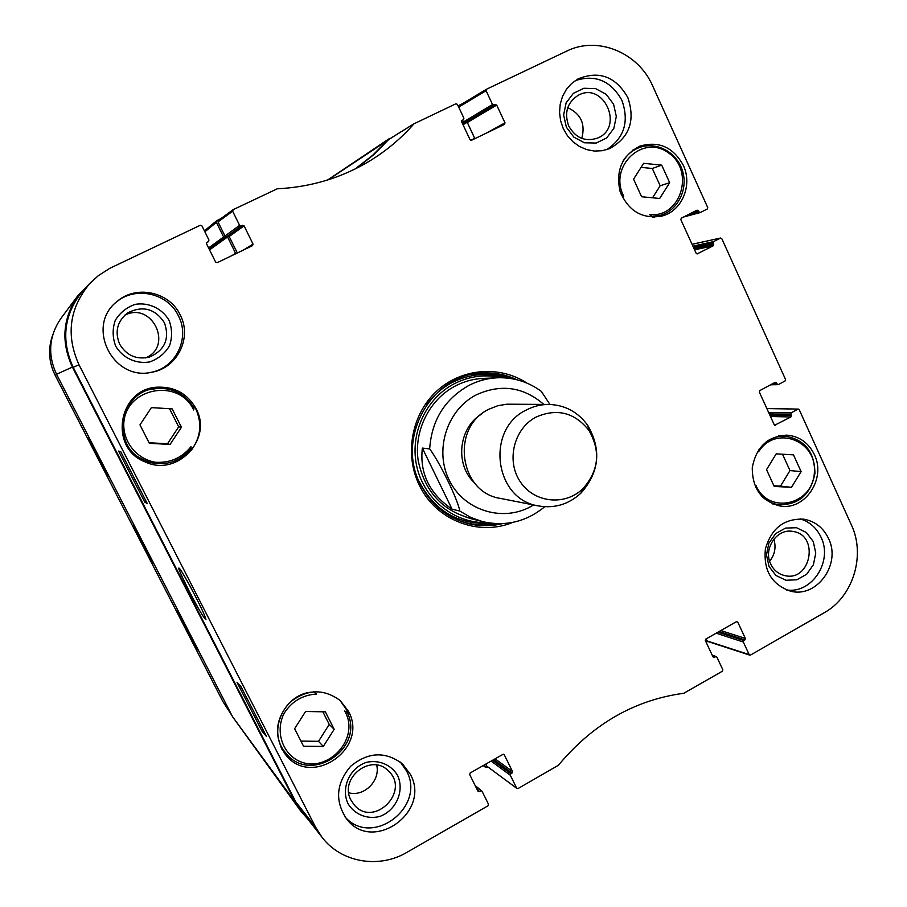 <?xml version="1.0" encoding="UTF-8"?>
<svg xmlns="http://www.w3.org/2000/svg" width="907" height="907" viewBox="0 0 907 907"><rect width="100%" height="100%" fill="white"/><g stroke="black" fill="none" stroke-linecap="round" stroke-linejoin="round"><path stroke-width="1.36" d="M176.752 610.139L197.851 650.002L176.752 610.139M88.126 437.718L108.749 476.64L88.126 437.718M144.984 546.331L133.408 525.153L145.018 548.78L153.351 563.632L144.984 546.331M52.81 334.638C47.856 348.458 48.638 362.018 55.168 375.317L222.895 701.564L232.033 715.714M328.175 179.813L393.139 136.708M388.479 139.383L372.72 155.233L355.056 169.008M204.869 231.807L216.376 222.362L216.716 220.684L220.809 218.689M216.376 222.362L223.61 236.988L227.578 236.954L235.775 253.733M307.768 819.021L300.625 810.892L295.523 802.604L72.413 367.086C60.746 341.871 62.685 317.904 78.251 295.183L91.108 282.122M484.451 764.873L485.596 767.197L483.352 765.497M488.102 767.243L485.596 767.197M716.179 633.188L743.309 642.031L749.182 654.605L707.109 640.943L706.145 638.891L707.211 641.17L705.329 640.523M708.662 641.759L707.211 641.17M458.08 105.813L462.151 103.874M458.693 107.117L486.084 90.711L492.524 104.509L463.386 121.98L462.559 120.234L463.5 122.23L466.175 121.855M467.218 122.264L474.837 138.658M78.251 295.183L61.109 318.142C48.933 335.885 47.413 354.592 56.551 374.262L232.566 716.745L300.625 810.892M459.849 511.072L452.06 509.178C429.442 493.623 419.544 473.261 422.356 448.081L429.669 448.92C439.918 462.593 457.582 499.02 459.849 511.072L470.812 517.443L482.694 521.65L469.055 518.203M549.925 404.465L541.264 391.291M452.06 509.178L422.356 448.081M536.309 416.959C557.136 408.059 574.664 412.526 588.904 430.36C600.842 451.198 598.869 470.62 582.974 488.624C565.061 506.265 533.917 502.954 520.142 481.56C505.936 460.484 514.008 428.308 536.309 416.959M526.616 409.862C533.679 406.211 541.116 404.409 548.928 404.443C565.152 405.032 578.11 412.05 587.804 425.496C601.67 449.702 599.368 472.252 580.911 493.17C568.689 504.371 554.585 508.634 538.577 505.936C494.202 499.621 485.245 428.909 526.616 409.862M538.577 505.936L500.358 498.397C458.908 492.478 450.507 426.823 489.134 409.136L497.784 405.724L506.9 404.193L548.928 404.443M339.91 700.283L348.957 713.197L344.717 711.009C361.576 739.999 324.355 777.095 295.795 759.34C281.034 749.908 275.875 729.818 284.05 713.401C291.85 701.304 302.734 694.853 316.702 694.048L313.403 691.746M758.592 449.906L758.558 451.845C775.406 424.408 817.547 440.575 814.361 472.796C812.683 505.131 768.603 515.119 756.03 485.596L755.769 487.558M621.238 194.642L623.721 196.184C608.132 166.514 643.074 133.42 668.788 153.102C695.204 171.4 680.522 218.326 649.457 214.562L652.7 217.204M192.703 405.996L194.257 406.041L195.674 408.615C202.374 423.524 200.821 437.525 191.014 450.632L189.631 450.257M193.701 409.975L193.849 407.935C185.663 394.454 173.6 387.924 157.671 388.366C119.248 389.205 109.486 447.707 145.63 460.79C163.555 466.958 178.634 462.921 190.889 448.67L191.037 446.652C181.854 457.967 169.926 463.16 155.256 462.253C136.776 458.987 123.035 442.117 123.783 423.41C125.631 387.482 178.826 377.652 193.701 409.975L194.257 406.041M191.014 450.632L191.037 446.652M281.76 749.012L283.993 750.781M348.367 711.156C369.466 748.422 310.852 788.954 285.24 754.216C273.687 736.586 275.082 719.432 289.412 702.766C306.419 689.014 323.346 688.266 340.182 700.521L348.367 711.156M814.373 454.588C826.345 478.465 805.257 510.528 780.315 506.038C761.653 501.446 752.3 488.68 752.266 467.763C756.075 447.185 767.571 436.312 786.777 435.133C799.282 436.199 808.488 442.684 814.373 454.588M683.288 165.301C692.846 185.062 681.951 211.104 661.963 216.059C642.394 219.369 628.438 211.195 620.105 191.524C615.49 170.561 622.077 155.437 639.843 146.152C658.709 140.687 673.187 147.07 683.288 165.301M166.366 388.718L155.437 387.402M143.215 460.994L153.997 463.228M196.003 408.638C213.202 439.067 177.114 477.275 145.222 461.924C108.25 448.217 118.239 388.332 157.648 387.164C174.847 386.643 187.636 393.797 196.003 408.638M303.539 746.212L294.628 728.706L305.58 711.496L325.352 711.836L334.173 729.296L323.311 746.45L303.539 746.212M766.54 469.656L776.211 453.851L793.489 454.861L801.096 471.572L791.494 487.342L774.204 486.424L766.54 469.656M641.612 196.751L633.562 179.155L643.641 163.328L661.702 165.142L669.683 182.692L659.684 198.474L641.612 196.751M170.085 444.441L149.338 443.308L139.961 424.873L151.401 407.617L172.137 408.853L181.434 427.231L170.085 444.441L167.5 443.761L178.679 426.823L169.518 408.717L151.39 407.628M486.855 766.188L516.956 788.466L486.855 766.188L485.823 764.091M85.53 287.973L83.331 290.251C63.978 313.686 60.599 339.388 73.195 367.346L295.761 801.867L302.292 812.014M237.328 252.985L229.188 236.5L244.085 225.877L242.498 225.31L227.691 235.967L229.188 236.5M227.691 235.967L241.183 225.934L239.607 225.367L224.97 236.024L226.455 236.557L209.143 249.051M224.97 236.024L217.997 221.898L232.645 211.229L233.167 209.653L277.236 188.803C310.931 187.103 341.769 177.817 369.773 160.936C386.439 150.777 401.177 138.386 414 123.794L455.904 103.772L457.4 104.35L463.896 118.193L463.488 119.667L461.686 120.756L463.488 119.667M218.485 220.424L217.997 221.898M414.148 123.658L388.91 139.338L373.605 154.791L356.78 168.146M474.894 138.635L467.332 122.513L496.696 105.087L495.222 104.509L465.937 121.969L467.332 122.513M465.937 121.969L493.998 105.087L492.524 104.509M463.386 121.98L464.781 122.524M652.541 197.794L660.171 185.776L652.292 168.475L641.068 167.364M669.683 182.692L660.171 185.776M661.702 165.142L652.292 168.475M300.931 741.087L318.527 741.314L329.23 724.421L322.847 711.802M323.311 746.45L318.527 741.314M334.173 729.296L329.23 724.421M149.065 442.752L167.5 443.761M181.434 427.231L178.679 426.823M172.137 408.853L169.518 408.717M773.909 485.767L780.496 486.118L789.986 470.586L782.526 454.226M791.494 487.342L780.496 486.118M801.096 471.572L789.986 470.586M466.255 523.056C476.538 525.55 486.866 525.765 497.229 523.69M512.002 378.707C502.274 374.591 492.116 372.709 481.538 373.083M501.877 377.72C485.608 374.035 469.871 375.974 454.69 383.525C425.598 398.32 409.159 434.6 416.982 467.252C424.601 499.95 455.076 523.713 487.104 522.613M490.302 378.457C478.238 377.765 466.731 380.192 455.79 385.736C429.476 399.171 413.592 430.802 418.229 460.881C425.338 493.487 444.566 513.045 475.914 519.552M466.017 517.364L472.921 518.373M487.127 379.013L480.166 378.604M249.606 703.458L247.441 699.229M250.593 705.385L246.455 697.313M255.275 714.535L253.37 710.816M129.905 469.622L127.524 464.962M130.937 471.629L126.492 462.944M132.989 475.631L132.207 474.112M138.964 487.308L136.821 483.125M243.722 691.962L241.545 687.721M244.709 693.889L240.786 686.44M144.746 502.127L118.613 451.085L120.801 451.811L147.342 503.691L144.746 502.127L146.174 501.39M262.089 731.303L236.976 682.245L241.024 686.701L266.533 736.529L262.089 731.303L263.472 730.543M189.041 590.911C198.769 609.64 204.415 619.186 205.968 619.538C204.993 615.365 199.404 603.699 189.2 584.55C183.044 573.473 179.643 568.009 178.985 568.133C177.715 567.249 181.06 574.845 189.041 590.911M475.926 787.095L482.116 791.369L488.499 804.248L488 805.79L406.96 852.331C378.843 869.053 340.885 862.523 321.838 837.036L315.511 827.048L78.977 364.739C65.746 335.329 69.306 308.301 89.646 283.676L98.307 275.66L109.94 268.245L200.311 225.265L201.91 225.843L208.939 240.026L208.61 241.489L206.433 243.099M115.722 346.179C122.751 358.016 136.141 364.217 149.621 361.95C158.203 358.934 164.825 353.571 169.484 345.85C172.387 337.313 172.239 328.788 169.031 320.284C162.126 308.493 148.839 302.19 135.302 304.333C126.663 307.303 119.973 312.654 115.246 320.42C112.309 329.026 112.468 337.608 115.722 346.179M119.701 344.241C114.543 331.747 117.196 321.282 127.66 312.881C142.864 305.296 155.142 308.629 164.507 322.881C169.847 338.969 164.745 350.397 149.224 357.165C136.379 359.841 126.538 355.533 119.701 344.241M145.585 357.914C173.804 346.179 151.979 301.101 124.758 315.194M150.8 372.392C175.845 368.083 190.379 338.062 178.373 315.738C167.897 293.188 135.426 285.784 116.481 301.997M347.948 803.545C354.444 814.418 366.893 819.531 379.455 816.561C395.985 810.824 404.737 791.063 397.651 775.553C391.257 764.714 378.899 759.499 366.303 762.379C349.66 767.991 340.737 787.934 347.948 803.545M351.054 800.257C338.56 778.331 371.201 752.697 388.253 770.814C411.064 791.085 373.605 828.579 354.104 804.77L351.054 800.257M348.776 792.797C364.104 797.083 380.532 780.7 376.711 765.089M345.125 817.026C372.403 848.09 426.664 806.493 406.37 770.655L400.361 762.084M769.023 566.467L775.973 575.503L785.916 580.253L796.879 579.788L806.686 574.233L813.42 564.687L815.756 553.032L813.262 541.558L806.391 532.522L796.505 527.715L785.53 528.089L775.655 533.611L768.853 543.191L766.483 554.925L769.023 566.467M770.723 564.052C762.889 548.769 777.05 528.033 792.899 531.445C819.826 534.892 810.824 582.453 784.532 575.537C778.308 573.995 773.705 570.163 770.723 564.052M769.646 561.252C774.873 554.619 776.279 547.238 773.852 539.109M786.573 589.947C811.878 594.006 833.136 561.229 821.005 537.193C816.515 527.806 809.532 521.684 800.065 518.849M566.376 127.207L573.836 137.138L584.493 142.784L596.205 143.057L606.681 137.932L613.846 128.42L616.307 116.413L613.597 104.26L606.227 94.351L595.638 88.625L583.904 88.262L573.36 93.342L566.115 102.876L563.621 114.974L566.376 127.207M568.757 126.05C564.041 112.853 567.158 102.616 578.122 95.36C603.597 80.825 624.662 127.399 597.577 138.079C585.264 142.082 575.65 138.068 568.757 126.05M581.761 138.397C585.616 124.089 580.945 113.851 567.737 107.695M606.658 149.678C624.322 137.977 629.39 121.504 621.873 100.246C610.853 80.734 595.309 74.204 575.242 80.632M410.304 774.249C431.483 811.776 372.89 853.691 346.735 819.123C334.728 801.221 336.032 783.591 350.658 766.268C368.061 751.948 385.294 751.121 402.357 763.773L410.304 774.249M828.51 538.452C841.594 564.199 816.572 598.722 790.133 591.047C771.574 584.391 763.331 570.356 765.395 548.939C771.335 528.293 784.124 518.373 803.761 519.178C814.996 521.196 823.25 527.625 828.51 538.452M627.769 97.4C635.592 120.472 629.526 137.547 609.583 148.623L602.18 150.721L594.459 151.061L586.784 149.632L579.494 146.492L572.952 141.787L567.453 135.733L563.258 128.601L560.583 120.733L559.551 112.502L560.197 104.282L562.499 96.471L566.353 89.442L571.58 83.523L577.906 78.977C598.994 70.338 615.615 76.483 627.769 97.4M180.176 314.899C192.454 337.699 177.239 368.367 151.56 372.267C112.638 381.439 85.179 325.726 117.06 301.498C136.095 284.537 169.484 291.827 180.176 314.899M502.41 523.656C490.721 526.479 479.032 526.377 467.366 523.362C446.357 517.364 430.7 504.337 420.383 484.27C395.543 437.639 431.721 373.775 482.694 373.004C494.734 372.403 506.197 374.67 517.081 379.784M526.933 383.094C499.428 364.988 460.971 368.287 436.29 391.495C411.517 414.59 404.25 454.52 419.295 485.132C435.643 520.062 478.408 536.717 512.727 522.409M712.392 655.568L716.893 657.133L722.822 669.74L722.357 671.225L683.81 693.265C634.617 699.955 592.804 723.967 558.383 765.281L518.09 788.512L516.956 788.466M715.532 656.702L714.387 657.348L712.993 656.849M736.371 621.714L737.765 622.134L736.405 621.692L705.805 639.072L705.34 640.557L713.027 656.917L714.387 657.348M737.765 622.134L745.361 638.426L720.793 630.558M719.024 631.567L744.908 639.911L745.361 638.426M744.908 639.911L743.774 640.557L717.936 632.19M743.309 642.031L743.774 640.557M766.869 408.569L798.353 409.102L799.226 409.703L851.401 524.96C865.868 555.367 853.068 596.919 824.202 612.735L750.531 655.047L749.182 654.605M797.888 409.216L791.255 412.821L768.626 412.447M769.283 413.887L790.791 414.284L791.255 412.821M790.791 414.284L791.346 415.497L769.828 415.066M770.485 416.506L790.893 416.959L791.346 415.497M790.893 416.959L774.635 425.236M774.17 382.879L776.528 382.822L775.179 382.335L759.805 390.588L759.34 392.062L774.249 424.782L775.598 425.27M776.528 382.822L777.084 384.046L771.789 384.16M692.075 244.323L720.646 238.019L721.791 238.632L785.553 379.5L785.088 380.951L778.433 384.545L777.084 384.046M720.419 238.11L713.605 241.591L692.914 246.182M693.47 247.396L713.14 243.065L713.605 241.591M713.14 243.065L713.707 244.323L694.025 248.609M694.581 249.822L713.242 245.797L713.707 244.323M713.242 245.797L697.052 253.949M693.209 212.113L698.458 210.696L697.075 210.152L681.304 218.156L680.828 219.63L696.168 253.314L697.551 253.847M698.458 210.696L699.025 211.955L687.325 215.095M486.084 90.711L486.583 89.192L566.728 51.098C597.588 35.634 638.369 52.549 652.666 85.927L707.721 207.544L707.245 209.018L700.408 212.487L699.025 211.955M493.998 105.087L495.222 104.509M496.696 105.087L504.995 122.864L485.925 133.318M461.98 120.416L461.652 121.833L470.041 139.678L471.527 140.256L504.541 124.361L504.995 122.864M462.151 120.314L463.398 119.724M232.645 211.229L239.607 225.367M241.183 225.934L242.498 225.31M244.085 225.877L253.042 244.096L243.178 250.173M206.705 242.52L206.547 243.824L215.617 262.112L217.204 262.679L252.52 245.672L253.042 244.096M207.079 242.237L208.406 241.602M480.653 790.949L479.429 791.652L477.32 789.918M503.51 754.273L504.315 754.839L502.863 754.409L470.177 772.979L469.69 774.521L477.966 791.221L479.429 791.652M504.315 754.839L512.5 771.494L495.063 758.842M493.657 759.635L512.013 773.025L512.5 771.494M512.013 773.025L510.811 773.716L492.49 760.304M491.095 761.098L510.324 775.247L510.811 773.716M510.324 775.247L516.639 788.092M230.718 713.14L222.895 701.564M56.744 374.636L55.168 375.317M56.551 374.262L72.413 367.086M295.523 802.604L232.566 716.745M462.207 123.012L463.5 122.23M462.581 123.806L464.543 122.638M462.649 123.953L466.073 121.923M463.024 124.747L467.184 122.286M470.892 140.347L474.712 138.238M208.587 247.928L223.61 236.988M208.995 248.756L224.721 237.385M209.54 249.867L227.578 236.954M232.101 255.502L235.639 253.302M429.669 448.92C431.664 420.213 444.804 399.012 469.089 385.328C478.034 380.759 487.467 378.242 497.365 377.777L483.318 378.389M533.531 504.938C505.426 522.772 465.586 511.945 449.906 481.504C433.739 451.346 446.505 409.885 476.47 394.76C501.027 383.684 523.464 386.892 543.781 404.397M474.542 482.898C454.702 464.747 458.454 427.855 481.56 414.08M651.918 216.558L660.081 215.424C677.846 210.605 688.424 189.2 682.427 170.595C676.724 151.9 655.874 140.88 638.675 147.818C631.839 150.596 626.465 155.278 622.565 161.888M313.845 692.052C284.9 692.143 266.488 731.201 285.467 752.606C309.718 785.428 365.6 748.332 347.086 712.244C365.657 748.388 309.786 785.485 285.467 752.606L280.501 746.461M142.002 459.271L134.168 454.804L145.63 460.79C163.566 466.958 178.656 462.91 190.912 448.659M153.748 388.65L144.882 390.384L157.671 388.366C173.611 387.924 185.674 394.454 193.86 407.957M761.256 495.778C766.222 500.777 772.084 503.77 778.83 504.745C798.704 504.961 810.688 494.519 814.803 473.42C814.577 451.924 804.656 439.498 785.077 436.142C778.263 435.893 771.959 437.786 766.166 441.811M458.114 520.21C470.472 524.836 483.102 525.969 496.027 523.645M510.822 378.514C498.646 373.627 486.039 372.187 473 374.217M506.004 377.936C487.785 372.289 469.985 373.741 452.604 382.3C442.401 387.584 433.829 394.953 426.88 404.397M419.034 481.345C434.634 511.197 458.693 525.164 491.186 523.237M295.761 801.867L315.511 827.048M73.195 367.346L78.977 364.739M388.695 139.519L414 123.794M486.413 89.294L458.262 106.21L486.492 89.249M327.688 179.96L389.466 138.51M204.404 230.866L216.716 220.684M485.948 767.628L483.227 765.565M707.891 641.782L705.533 640.977M544.722 506.73C526.377 521.774 505.698 526.752 482.694 521.65M541.74 391.654C528.543 381.881 513.747 377.255 497.365 377.777M588.904 430.36L587.804 425.496M582.974 488.624L580.911 493.17M638.675 147.818L632.451 150.279M660.081 215.424L653.664 217.215M772.537 503.895L778.83 504.745C798.772 504.961 810.801 494.519 814.917 473.431C814.679 451.935 804.736 439.51 785.077 436.142L778.728 435.848M388.91 139.338L414.238 123.59M475.189 785.632L481.844 791.029M712.188 655.126L716.337 656.623M749.76 655.126L707.653 641.43M766.812 408.445L798.353 409.102M770.587 384.795L778.002 384.659M683.515 217.034L700.227 212.567M692.064 244.289L720.646 238.019M206.433 243.133L208.61 241.489M218.304 220.526L232.974 209.766M89.646 283.676L83.331 290.251M367.256 162.444L369.773 160.936M321.838 837.036L301.816 811.414"/></g></svg>
